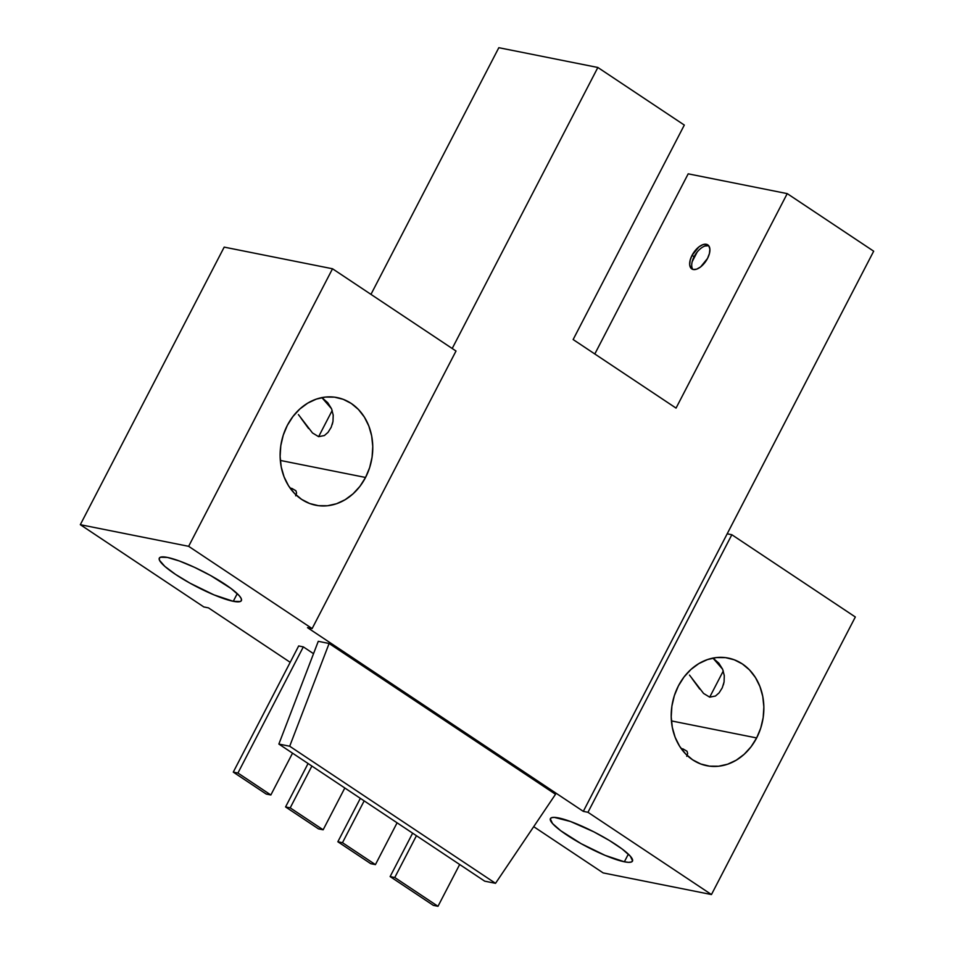 <?xml version="1.0" encoding="UTF-8"?>
<svg xmlns="http://www.w3.org/2000/svg" width="954" height="954" viewBox="0 0 954 954"><rect width="100%" height="100%" fill="white"/><g stroke="black" fill="none" stroke-linecap="round" stroke-linejoin="round"><path stroke-width="1.43" d="M704.923 246.025L708.703 245.727A14.441 7.465 -56.3 0 0 694.107 256.721L692.044 255.35A14.441 7.465 123.7 0 1 707.785 244.88A14.441 7.465 123.7 0 1 707.522 258.439L709.43 253.502L709.871 249.066L708.786 245.834L706.318 244.284L702.859 244.653L698.936 246.883L692.044 255.35L690.136 260.299L689.682 264.723L690.779 267.967L693.248 269.517L696.706 269.147L700.63 266.905L707.522 258.439A14.441 7.465 123.7 0 1 691.781 268.921A14.441 7.465 123.7 0 1 692.044 255.35L694.107 256.721A14.441 7.465 -56.3 0 0 692.914 269.433M558.495 817.924A46.209 8.228 27.4 0 1 606.267 838.638A46.209 8.228 27.4 0 1 632.466 861.128A46.209 8.228 27.4 0 1 624.369 861.796L628.34 854.128L624.369 861.796L628.567 862.333L631.333 862.011L632.574 860.842L630.32 856.155L622.139 848.988L609.296 840.426L593.722 831.781L570.48 821.489L554.298 817.375L551.531 817.697L550.291 818.866L552.545 823.552L560.725 830.731L581.165 843.682L605.063 855.344L624.369 861.796A46.209 8.228 27.4 0 1 576.598 841.082A46.209 8.228 27.4 0 1 550.41 818.592A46.209 8.228 27.4 0 1 558.495 817.924M686.761 756.295L687.655 753.505L687.023 751.239L682.897 748.866L682.277 750.071L682.897 748.866L681.228 748.64M722.273 687.798L719.113 692.854L722.273 687.798L724.074 681.919L723.359 684.924M724.289 675.611L724.074 681.919L724.289 675.611L722.631 669.243L724.289 675.611M718.851 663.209L722.631 669.243L712.888 658.021L718.851 663.209M689.492 675.086L703.575 693.439L709.704 697.159L723.287 670.96L709.704 697.159L715.476 696.026L719.113 692.854M167.415 557.434A46.209 8.228 27.4 0 1 215.187 578.148A46.209 8.228 27.4 0 1 241.374 600.638A46.209 8.228 27.4 0 1 233.277 601.306L237.26 593.638L233.277 601.306L240.253 601.533L241.481 600.364L241.135 598.385L239.227 595.678L231.059 588.511L210.619 575.548L194.568 567.356L179.4 561L167.415 557.434L160.439 557.219L159.211 558.388L159.556 560.368L164.863 566.414L175.584 574.427L190.073 583.204L213.97 594.867L233.277 601.306A46.209 8.228 27.4 0 1 185.505 580.604A46.209 8.228 27.4 0 1 159.318 558.102A46.209 8.228 27.4 0 1 167.415 557.434M295.68 495.806L296.575 493.027L295.931 490.761L291.817 488.388L291.197 489.581L291.817 488.388L290.135 488.162M331.181 427.309L328.021 432.377L331.181 427.309L332.982 421.429L332.266 424.435M333.208 415.133L332.982 421.429L333.208 415.133L331.551 408.753L333.208 415.133M327.759 402.731L331.551 408.753L321.808 397.544L327.759 402.731M298.411 414.596L312.495 432.961L318.624 436.67L332.195 410.482L318.624 436.67L324.384 435.537L328.021 432.377M756.641 737.943A54.879 45.959 -78.7 0 1 706.783 765.716A54.879 45.959 -78.7 0 1 678.425 685.854L674.323 695.704L671.89 706.175L671.211 716.871L672.308 727.377L675.134 737.287L679.606 746.219L685.532 753.839L692.676 759.837L700.785 763.999L709.537 766.157L718.601 766.229L727.616 764.214L736.238 760.195L744.156 754.304L751.036 746.803L756.641 737.943L760.732 728.093L763.176 717.611L763.856 706.926L762.759 696.42L759.921 686.51L755.461 677.578L749.534 669.958L742.379 663.96L734.27 659.798L725.529 657.64L716.466 657.568L707.451 659.584L698.817 663.602L690.911 669.481L684.018 676.994L678.425 685.854A54.879 45.959 -78.7 0 1 728.284 658.081A54.879 45.959 -78.7 0 1 756.641 737.943L671.413 720.914L756.641 737.943M365.549 477.465A54.879 45.959 -78.7 0 1 315.691 505.226A54.879 45.959 -78.7 0 1 287.333 425.365L283.243 435.215L280.798 445.697L280.118 456.394L281.215 466.9L284.053 476.809L288.513 485.741L294.44 493.349L301.595 499.359L309.704 503.521L318.445 505.68L327.508 505.751L336.523 503.736L345.157 499.705L353.063 493.826L359.956 486.313L365.549 477.465L369.651 467.615L372.084 457.133L372.764 446.436L371.666 435.93L368.828 426.021L364.368 417.089L358.442 409.481L351.299 403.47L343.19 399.309L334.437 397.15L325.374 397.079L316.358 399.094L307.737 403.125L299.818 409.004L292.938 416.516L287.333 425.365A54.879 45.959 -78.7 0 1 337.191 397.603A54.879 45.959 -78.7 0 1 365.549 477.465L280.333 460.436L365.549 477.465M208.461 607.865L203.822 606.947L80.315 524.688L188.642 546.32L312.137 628.579L307.498 627.649L583.311 811.365L587.962 812.295L711.457 894.554L603.143 872.91L533.703 826.665L603.143 872.91L711.457 894.554L587.962 812.295L583.311 811.365L307.498 627.649L312.137 628.579L188.642 546.32L332.517 268.766L456.012 351.024L312.137 628.579L456.012 351.024L332.517 268.766L224.19 247.122L80.315 524.688L203.822 606.947L208.461 607.865L290.195 662.314L208.461 607.865M555.526 794.288L329.106 643.485L318.266 641.326L278.866 744.06L484.692 881.162L495.531 883.321L289.694 746.231L329.106 643.485L555.526 794.288L495.531 883.321L289.694 746.231L278.866 744.06L484.692 881.162L495.531 883.321L555.526 794.288M313.532 653.681L303.324 646.884L298.674 645.953L303.324 646.884L313.532 653.681M727.186 533.799L873.685 251.2L787.229 193.614L688.192 173.831L787.229 193.614L873.685 251.2L583.311 811.365L727.186 533.799L731.837 534.729L587.962 812.295L731.837 534.729L727.186 533.799M370.963 294.369L498.823 47.7L597.86 67.484L452.208 348.484L597.86 67.484L498.823 47.7L370.963 294.369M594.807 353.982L688.192 173.831L594.807 353.982M684.316 125.069L597.86 67.484L684.316 125.069L573.139 339.541L676.052 408.097L787.229 193.614L676.052 408.097L573.139 339.541L684.316 125.069M224.19 247.122L332.517 268.766L188.642 546.32L80.315 524.688L224.19 247.122M855.333 616.988L731.837 534.729L855.333 616.988L711.457 894.554L855.333 616.988M266.214 794.05L270.853 794.98L292.532 753.171L270.853 794.98L237.928 773.038L303.324 646.884L237.928 773.038L233.277 772.12L298.674 645.953L233.277 772.12L266.214 794.05L270.853 794.98L237.928 773.038L233.277 772.12L266.214 794.05M318.493 828.871L323.144 829.801L344.811 787.992L323.144 829.801L290.207 807.859L311.875 766.05L290.207 807.859L285.568 806.941L308.07 763.522L285.568 806.941L318.493 828.871L323.144 829.801L290.207 807.859L285.568 806.941L318.493 828.871M370.784 863.692L375.423 864.622L342.486 842.692L337.847 841.762L370.784 863.692L375.423 864.622L342.486 842.692L337.847 841.762L370.784 863.692M360.35 798.343L337.847 841.762L360.35 798.343M364.166 800.871L342.486 842.692L364.166 800.871M397.091 822.813L375.423 864.622L397.091 822.813M390.126 876.583L433.354 905.37L437.993 906.3L394.765 877.513L390.126 876.583L433.354 905.37L437.993 906.3L394.765 877.513L390.126 876.583L412.629 833.164L390.126 876.583M416.445 835.704L394.765 877.513L416.445 835.704M459.673 864.491L437.993 906.3L459.673 864.491M278.866 744.06L318.266 641.326L329.106 643.485L289.694 746.231L278.866 744.06M308.595 428.537L301.082 418.281M699.687 689.015L692.175 678.759M697.195 252.011L692.187 261.67"/></g></svg>
